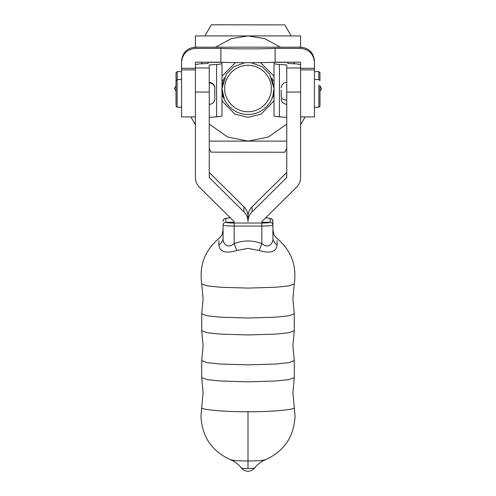 <?xml version="1.0" encoding="UTF-8"?>
<svg xmlns="http://www.w3.org/2000/svg" width="496" height="496" viewBox="0 0 496 496"><rect width="100%" height="100%" fill="white"/><g stroke="black" fill="none" stroke-linecap="round" stroke-linejoin="round"><path stroke-width="0.74" d="M224.75 88.517C223.814 81.716 230.789 65.577 248 65.261C265.211 65.577 272.186 81.716 271.25 88.517C272.186 95.319 265.211 111.451 248 111.767C230.789 111.451 223.814 95.319 224.75 88.517M271.69 77.754L274.021 88.505L269.551 73.935L262.173 66.693L251.193 62.694M244.807 62.694L233.827 66.693L226.449 73.935L221.979 88.517L223.163 80.749L224.403 77.543M224.403 99.491L221.979 88.53M221.979 88.517C220.931 96.125 228.743 114.185 248 114.539C267.257 114.185 275.069 96.125 274.021 88.517L272.837 96.28L271.597 99.491M272.465 79.658L271.92 78.275M220.875 48.379L195.405 48.379C187.06 49.259 182.441 53.872 181.561 62.211L181.561 68.293L195.405 68.293L195.405 62.211L220.875 62.211L220.875 48.379C233.244 49.017 262.756 49.017 275.125 48.379L275.125 62.211C262.756 62.843 233.244 62.843 220.875 62.211M314.439 116.895L314.439 68.293L300.595 68.293L300.595 62.211L275.125 62.211M181.561 68.293L181.561 116.895M215.506 47.163L231.452 38.589L248 35.923L195.405 35.923L195.405 47.163C187.06 48.038 182.441 52.65 181.561 60.989L181.561 62.211M181.561 60.989L181.561 67.072M195.405 67.072L195.405 62.211M300.595 62.211L300.595 67.072M314.439 68.293L314.439 62.211C313.559 53.872 308.94 49.259 300.595 48.379L275.125 48.379M280.494 47.163L264.548 38.589L248 35.923L195.405 35.923L195.405 47.163L300.595 47.163C308.94 48.038 313.559 52.65 314.439 60.989L314.439 67.072M314.439 62.211L314.439 60.989M265.707 217.794L270.146 218.432L270.146 222.295C269.657 222.754 266.885 223.002 261.838 223.045L261.838 221.619L261.838 222.295L261.838 221.619L296.515 187.29C299.175 184.568 300.533 181.313 300.595 177.512L300.595 64.833C300.384 64.337 297.941 63.972 293.272 63.724L287.86 63.457L287.86 62.217L274.914 62.217M274.021 62.254L274.021 63.457C274.133 63.866 275.931 64.201 279.422 64.455L286.756 64.97L286.756 177.512L252.08 211.848C249.42 214.57 248.062 217.825 248 221.619C247.938 217.825 246.58 214.57 243.92 211.848L243.92 206.813L209.244 172.484M243.92 211.848L209.244 177.512L209.244 64.97L216.578 64.455C220.069 64.201 221.867 63.866 221.979 63.457L221.979 62.254M221.086 62.217L208.14 62.217L208.14 63.457L202.728 63.724C198.059 63.972 195.616 64.337 195.405 64.833L195.405 177.512C195.467 181.313 196.825 184.568 199.485 187.29L234.162 221.619L234.162 223.045C229.115 223.002 226.343 222.754 225.854 222.295L225.854 218.432L230.293 217.794M209.244 117.347L216.578 116.833C220.069 116.579 221.867 116.244 221.979 115.835L221.979 63.457M274.021 63.457L274.021 115.835C274.133 116.244 275.931 116.579 279.422 116.833L286.756 117.347M243.92 206.813C246.58 209.535 247.938 212.796 248 216.591C248.062 212.796 249.42 209.535 252.08 206.813L286.756 172.484M248 221.619L248 216.591M221.979 100.837L234.912 114.161L248 117.304L261.088 114.161L274.021 100.837M274.021 76.198L260.549 62.608M235.451 62.608L221.979 76.198M248 35.923L300.595 35.923L300.595 47.163L300.595 35.923M209.244 141.112L286.756 141.112L248 141.112L268.367 137.008L286.756 124.074M211.16 152.136L209.244 148.812L211.16 152.136L284.679 152.235L286.756 148.645M195.405 124.769L190.886 116.92L195.405 124.769M204.885 35.923L211.321 24.8L284.84 24.893L291.189 35.923M174.48 88.424L176.024 91.103L174.48 88.418L176.024 85.752M300.595 124.744L305.127 116.92M319.976 91.276L321.52 88.61L319.976 85.926M284.859 151.919L284.679 152.235M176.024 105.4L176.024 72.738L177.134 71.629L181.561 71.629M177.134 106.448L177.134 71.629M318.866 79.546L318.866 71.629L319.976 72.738L319.976 80.656L318.866 79.546L314.439 79.546M209.244 82.317C212.827 82.906 214.669 84.754 214.78 87.848L214.78 98.611M319.976 85.634L319.976 106.119L318.866 107.229L314.439 107.229M318.866 84.959L318.866 107.229M281.22 96.757L281.22 90.018L281.22 96.757C281.548 98.803 283.39 99.932 286.756 100.13M265.899 459.37C264.821 460.356 258.85 460.896 248 460.995L248 468.559C244.026 468.528 241.837 468.329 241.44 467.964L241.453 468.007A8.302 8.302 0 0 0 254.547 468.007C257.715 464.107 261.355 461.348 265.459 459.73C284.22 451.199 294.085 436.629 295.058 416.026L292.913 392.59L294.271 377.71L294.271 360.611L292.9 345.7L294.258 330.844L294.252 313.751L292.888 298.84L294.246 283.972L288.548 285.913L275.497 287.265L248 288.089L220.497 287.265L207.446 285.913L201.754 283.972C199.063 265.658 204.767 250.499 218.879 238.502C220.757 236.697 221.799 235.395 222.003 234.589L223.088 229.815L223.088 225.054C223.739 225.661 227.428 225.996 234.162 226.052L261.838 226.052C268.572 225.996 272.261 225.661 272.912 225.054L272.912 221.191A2.765 2.759 180 0 0 270.146 218.432M277.128 241.713L277.128 244.906C276.328 251.949 270.351 253.809 259.203 250.492L248 248.36L236.797 250.492L234.162 243.617C227.732 249.259 222.22 243.542 223.088 237.72L223.088 225.054A2.765 2.759 180 0 1 225.854 222.295L234.162 222.295M294.246 283.972C296.937 265.658 291.233 250.499 277.121 238.502C275.255 236.716 274.207 235.408 273.997 234.583L272.912 229.815L272.794 220.379L271.126 218.531L265.72 217.781M272.905 224.967L272.912 237.72C273.78 243.561 268.268 249.277 261.838 243.617C252.619 240.126 243.393 240.126 234.162 243.617L234.162 223.045L261.838 223.045L261.838 243.617L259.203 250.492M277.128 241.664L277.128 240.665M277.128 244.906C274.393 243.04 272.992 240.647 272.912 237.72M218.872 241.713L218.872 240.665M218.872 241.664L218.872 244.906C219.703 251.937 225.674 253.797 236.797 250.492M223.088 237.72C223.008 240.647 221.607 243.04 218.872 244.906M314.439 69.88L300.595 69.88M195.405 69.88L181.561 69.88M195.405 48.379L195.405 47.163M300.595 48.379L300.595 47.163M287.86 62.329L274.021 62.329M221.979 62.329L208.14 62.329M209.244 67.989L195.405 67.989M216.578 116.833L216.578 64.455M300.595 67.989L286.756 67.989M279.422 64.455L279.422 116.833M209.244 92.058L195.405 92.058M300.595 92.058L286.756 92.058M252.08 206.813L252.08 211.848M201.581 63.786L202.455 62.211M209.244 124.074L227.633 137.008L248 141.112M294.419 63.786L293.545 62.211M209.244 82.937C212.61 83.247 214.452 84.99 214.78 88.164M272.912 225.054A2.765 2.759 180 0 0 270.146 222.295L261.838 222.295M230.28 217.781L224.868 218.531L223.919 219.182L223.088 221.191A2.765 2.759 0 0 1 225.854 218.432M294.252 313.751L289.075 315.747L276.005 317.155L248 318.004L219.995 317.155L206.925 315.747L201.748 313.751L201.742 330.844L207.433 332.785L220.484 334.137L248 334.955L275.516 334.137L288.567 332.785L294.258 330.844M294.271 360.611L289.087 362.607L276.012 364.014L248 364.87L219.988 364.014L206.913 362.607L201.729 360.611L203.1 345.7L201.742 330.844M294.271 377.71L288.579 379.657L275.522 381.009L248 381.827L220.478 381.009L207.421 379.657L201.729 377.71L201.729 360.611M241.453 468.007C238.285 464.107 234.645 461.348 230.541 459.73C211.78 451.199 201.915 436.629 200.942 416.026L203.087 392.59L201.729 377.71M201.717 407.551C199.646 409.622 225.103 411.922 248 411.736C270.897 411.922 296.354 409.622 294.283 407.551M248 468.559C251.974 468.528 254.163 468.329 254.56 467.964L254.547 468.007M248 411.736L248 460.995C237.15 460.896 231.179 460.356 230.101 459.37M300.595 116.92L314.439 116.92M195.405 116.92L181.561 116.92M318.866 71.629L314.439 71.629M221.979 80.209L223.343 80.209M272.657 80.209L274.021 80.209M221.979 96.819L223.343 96.819M272.657 96.819L274.021 96.819M176.024 106.119L177.134 107.229L181.561 107.229M176.024 80.656L177.134 79.546L181.561 79.546M209.244 104.458C212.778 103.937 214.619 102.095 214.78 98.927M286.756 82.311C283.421 82.609 281.573 84.456 281.22 87.854M286.756 104.464C282.825 103.391 280.978 101.544 281.22 98.921M200.942 416.026L201.723 407.483M294.277 407.483L295.058 416.026M201.754 283.972L203.112 298.84L201.748 313.751"/></g></svg>
